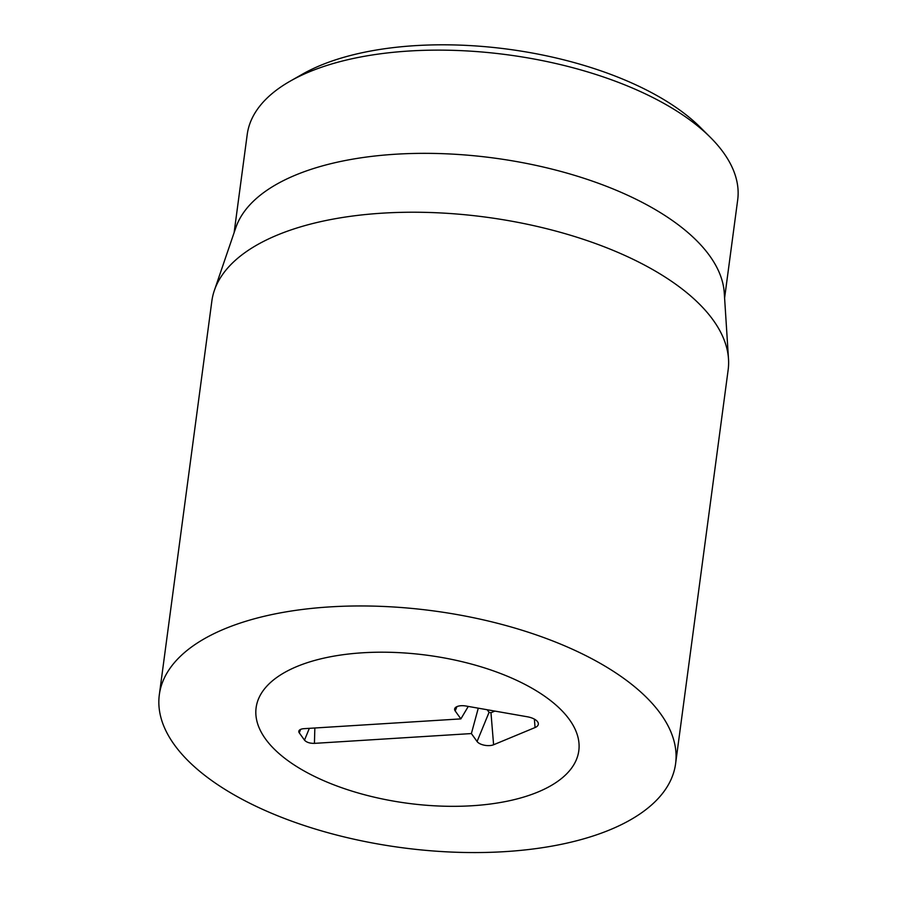 <?xml version="1.0" encoding="UTF-8"?>
<svg xmlns="http://www.w3.org/2000/svg" width="897" height="897" viewBox="0 0 897 897"><rect width="100%" height="100%" fill="white"/><g stroke="black" fill="none" stroke-linecap="round" stroke-linejoin="round"><path stroke-width="1.35" d="M710.245 137.23L700.31 127.34A234.386 107.505 -172.4 0 0 302.323 74.238L290.146 81.179A247.415 113.471 7.6 0 1 685.005 116.498A247.415 113.471 7.6 0 1 710.245 137.23A247.415 113.471 7.6 0 1 737.682 199.975L724.597 298.073M544.143 695.87A162.772 74.653 7.6 0 1 578.8 750.789A162.772 74.653 7.6 0 1 407.586 803.264A162.772 74.653 7.6 0 1 256.116 707.733A162.772 74.653 7.6 0 1 368.992 652.455A162.772 74.653 7.6 0 1 544.143 695.87M234.117 232.637L247.213 134.539A247.415 113.471 7.6 0 1 290.146 81.179M214.361 290.449L235.821 227.659A247.415 113.471 7.6 0 1 415.76 153.421A247.415 113.471 7.6 0 1 671.225 219.72A247.415 113.471 7.6 0 1 724.26 292.837L728.51 359.058A260.433 119.447 -172.4 0 0 672.683 282.095A260.433 119.447 -172.4 0 0 403.762 212.309A260.433 119.447 -172.4 0 0 214.361 290.449A260.433 119.447 -172.4 0 0 211.849 301.089L159.318 694.816A260.433 119.447 7.6 0 1 433.262 610.868A260.433 119.447 7.6 0 1 675.598 763.706A260.433 119.447 7.6 0 1 495.009 852.15A260.433 119.447 7.6 0 1 214.775 782.7A260.433 119.447 7.6 0 1 159.318 694.816M675.598 763.706L728.14 369.979A260.433 119.447 -172.4 0 0 728.51 359.058M314.432 743.366C309.835 743.422 306.527 742.357 304.498 740.148L299.239 732.804A7.815 3.588 7.6 0 1 298.936 730.842A7.815 3.588 7.6 0 1 303.915 728.678L460.879 718.889L455.183 710.929A9.867 4.53 7.6 0 1 454.801 708.439A9.867 4.53 7.6 0 1 465.868 706.006L527.358 716.781A13.018 5.976 7.6 0 1 538.312 723.408A13.018 5.976 7.6 0 1 535.061 727.545L493.597 744.757A9.867 4.53 7.6 0 1 477.081 741.516L471.385 733.567L314.432 743.366L314.847 728.005M304.498 740.148L309.342 728.342M471.385 733.567L478.28 708.182M487.194 709.74L489.056 712.341L490.973 712.711L494.886 711.086M460.879 718.889L468.279 706.421M362.713 652.781A162.772 74.653 7.6 0 1 578.8 750.789A162.772 74.653 7.6 0 1 407.586 803.264A162.772 74.653 7.6 0 1 256.116 707.733A162.772 74.653 7.6 0 1 362.713 652.781M477.081 741.516L489.056 712.341M493.597 744.757L490.973 712.711M535.061 727.545L534.377 719.125M455.183 710.929L456.954 706.612M299.239 732.804L300.652 729.384"/></g></svg>

